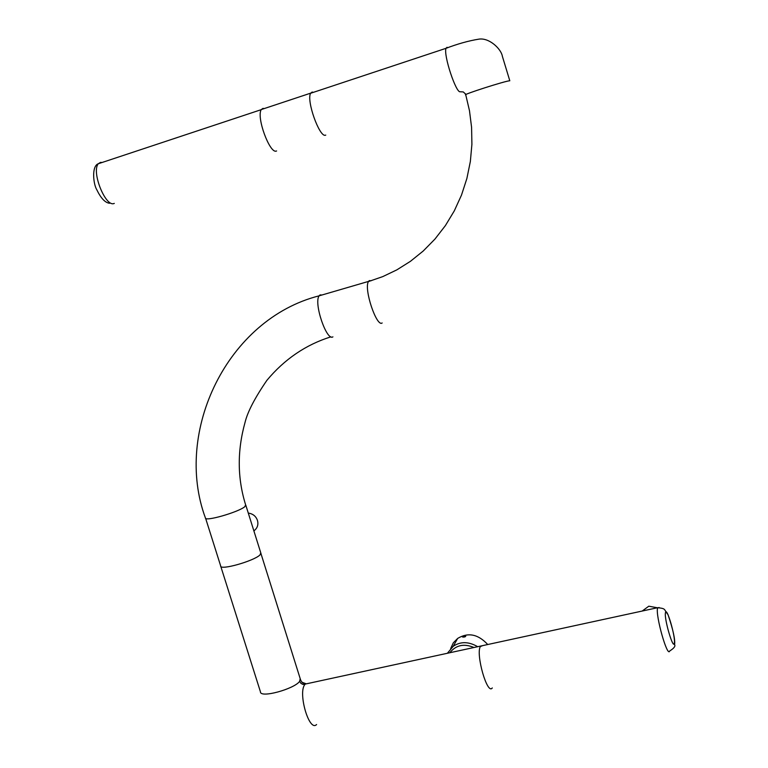<?xml version="1.0" encoding="UTF-8"?>
<svg xmlns="http://www.w3.org/2000/svg" width="768" height="768" viewBox="0 0 768 768"><rect width="100%" height="100%" fill="white"/><g stroke="black" fill="none" stroke-linecap="round" stroke-linejoin="round"><path stroke-width="1.15" d="M305.808 683.664L301.862 682.224M657.322 607.766L648.806 606.202L642.202 611.04M487.728 644.525C478.147 634.157 468.134 632.112 457.67 638.41L453.312 642.826L450.682 648.518M465.552 635.731C467.05 637.699 457.766 637.354 465.552 635.731M253.882 530.899C257.424 528.182 258.614 524.688 257.443 520.397C255.955 516.192 252.902 513.754 248.294 513.082M368.467 281.558L382.771 276.605L396.845 269.866L410.419 261.331L423.206 251.03L434.947 239.078L445.382 225.619L454.291 210.874L461.501 195.072L466.877 178.502L470.352 161.482L471.907 144.307L471.581 127.306L469.488 110.746L465.773 94.896C460.963 95.126 506.496 80.525 509.798 80.784L502.31 56.122M447.859 47.702L447.014 47.299L445.978 48.326C443.434 55.459 456.019 92.976 460.147 91.766L463.238 91.93L465.619 94.07M220.781 566.4L260.429 691.776C259.93 698.534 294.278 689.011 299.635 681.36L300.192 678.634M308.237 683.434L303.024 684.49L300.95 683.357L299.635 681.36M304.877 684.557C297.725 692.544 309.13 732.403 316.579 724.541M473.933 647.51C464.035 643.306 456 645.043 449.808 652.742M457.67 638.41L453.206 646.33L447.36 653.28L453.206 646.33C460.483 641.357 468.643 641.472 477.706 646.694M482.774 645.6L480.346 646.531C475.603 654.221 487.315 695.501 492.288 687.926M205.421 517.834C204.134 522.115 238.685 512.102 244.81 506.678L245.626 504.854M332.909 336.835C326.842 341.606 313.555 303.466 319.085 295.843L320.074 294.912L321.965 294.998M382.166 322.954C376.752 327.571 363.6 288.989 368.448 281.501L369.322 280.598L371.126 280.771M260.794 552.941L259.978 554.938C254.064 560.976 219.562 570.864 220.637 565.882L220.646 565.834M264.125 108.605L262.954 108.374L261.235 109.613C256.262 117.341 269.587 153.12 276.048 151.152L276.595 150.97M325.757 135.101L325.258 135.264C319.402 137.03 306.269 100.8 310.598 93.226L312.144 92.045L313.334 92.362M102.096 162.49L100.55 162.355L98.266 163.757C91.315 171.926 105.216 206.227 113.587 203.645L114.307 203.414M260.938 553.526L300.49 679.584C301.286 681.811 302.851 683.318 305.194 684.086L657.677 607.69C666.355 608.698 663.456 609.034 668.006 614.64C673.133 629.789 675.322 639.821 674.592 644.707C675.61 646.214 673.987 648.298 669.725 650.957C667.45 658.186 655.421 615.485 657.542 608.141L659.078 607.507M665.462 612.72C666.586 605.818 675.706 637.018 674.352 643.114C673.354 650.592 663.955 618.499 665.462 612.72M310.618 93.264L445.978 48.326C457.709 43.862 468.566 40.819 478.56 39.197C488.986 37.267 500.976 48.758 502.339 56.064M465.581 93.907L465.715 94.675M245.798 505.402C237.341 478.589 237.091 450.902 245.059 422.342C247.574 411.917 254.842 397.92 266.88 380.352C284.554 359.165 305.894 344.659 330.893 336.835M368.429 281.434L319.085 295.843C227.414 319.085 173.453 431.587 205.382 517.843M310.589 93.178L261.216 109.574M245.875 505.382L260.966 553.478M109.526 203.28C105.101 202.704 100.858 198.192 96.797 189.744C93.331 184.272 91.411 166.157 98.266 163.757L261.197 109.67M220.656 565.882L205.632 518.352"/></g></svg>
